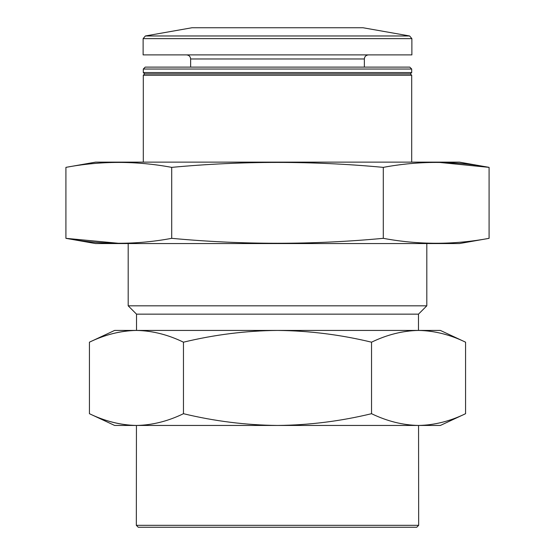 <?xml version="1.0" encoding="UTF-8"?>
<svg xmlns="http://www.w3.org/2000/svg" width="555" height="555" viewBox="0 0 555 555"><rect width="100%" height="100%" fill="white"/><g stroke="black" fill="none" stroke-linecap="round" stroke-linejoin="round"><path stroke-width="0.83" d="M418.664 525.328L136.336 525.328L138.257 527.25L416.743 527.25L418.664 525.328L418.56 425.449C402.798 425.144 387.119 421.224 371.538 413.697C340.444 421.231 309.1 425.144 277.5 425.449C245.823 425.116 214.48 421.203 183.462 413.697C167.908 421.245 152.237 425.165 136.44 425.449C120.678 425.144 105.006 421.224 89.424 413.697C104.978 421.245 120.65 425.165 136.44 425.449L440.379 425.449L465.576 413.697C450.022 421.245 434.35 425.165 418.56 425.449M465.576 342.185C450.022 334.644 434.35 330.725 418.56 330.433L440.379 330.433L465.576 342.185L465.576 413.697M418.56 330.433C402.798 330.745 387.119 334.658 371.538 342.185C340.361 334.658 309.017 330.738 277.5 330.433L418.56 330.433M277.5 330.433C246.004 330.725 214.66 334.644 183.462 342.185C167.908 334.644 152.237 330.725 136.44 330.433L277.5 330.433M136.44 330.433C120.678 330.745 105.006 334.658 89.424 342.185C104.978 334.644 120.65 330.725 136.44 330.433L114.621 330.433L89.424 342.185L89.424 413.697L114.621 425.449L136.44 425.449L136.336 525.328M136.523 330.433L136.523 314.151L418.477 314.151L426.809 305.819L426.809 243.569M136.523 314.151L128.191 305.819L426.809 305.819M128.191 305.819L128.191 243.569M143.308 162.129L143.308 75.258L411.692 75.258L411.692 162.129M143.308 75.258L144.668 73.898L410.339 73.898M143.308 72.545L411.692 72.545L411.692 69.035L143.308 69.035L143.308 72.545L144.668 73.898M143.308 69.035L145.23 67.113L409.77 67.113L411.692 69.035M190.629 67.113L190.629 58.969L364.371 58.969C364.586 56.52 365.946 55.16 368.444 54.896M186.556 54.896C189.033 55.139 190.386 56.492 190.629 58.969M143.121 38.642L143.121 54.896L411.879 54.896L411.879 38.642L409.632 35.971L145.368 35.971L143.121 38.642L411.879 38.642M145.368 35.971L191.988 27.75L363.012 27.75L409.632 35.971M183.462 342.185L183.462 413.697M371.538 342.185L371.538 413.697M489.087 238.331C453.823 244.908 418.56 244.908 383.297 238.331C312.763 244.908 242.237 244.908 171.703 238.331C136.627 244.908 101.364 244.908 65.913 238.331L95.62 243.569L459.38 243.569L489.087 238.331L489.087 167.367L459.38 162.129L95.62 162.129L65.913 167.367C100.989 160.783 136.252 160.783 171.703 167.367C242.237 160.783 312.763 160.783 383.297 167.367C418.56 160.783 453.823 160.783 489.087 167.367L438.929 162.379M128.621 162.559L118.666 162.365M65.913 167.367L65.913 238.331L118.957 243.326M171.703 238.331L171.703 167.367M383.297 238.331L383.297 167.367M418.477 330.433L418.477 314.151M411.692 72.545L410.332 73.898L411.692 75.258M364.371 67.113L364.371 58.969"/></g></svg>

